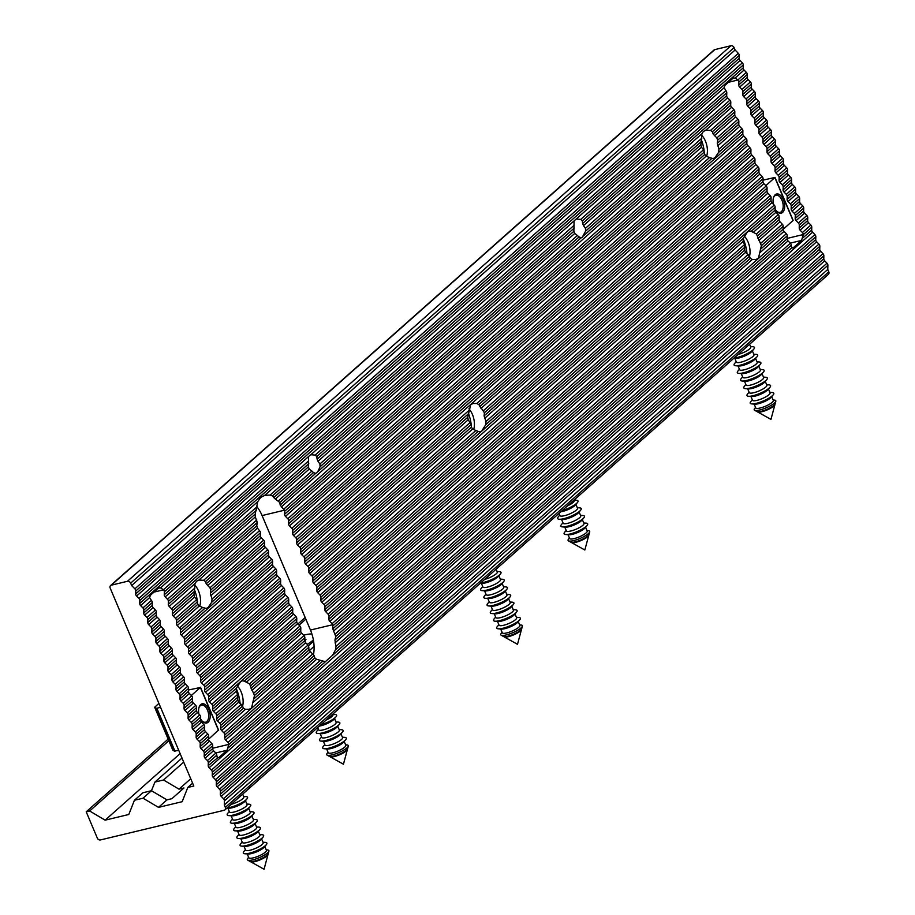 <?xml version="1.0" encoding="UTF-8"?>
<svg xmlns="http://www.w3.org/2000/svg" width="915" height="915" viewBox="0 0 915 915"><rect width="100%" height="100%" fill="white"/><g stroke="black" fill="none" stroke-linecap="round" stroke-linejoin="round"><path stroke-width="1.37" d="M585.428 228.338L729.895 100.135L727.597 97.791L583.518 225.65L585.428 228.338L585.611 231.118L582.283 237.191L581.265 237.831L579.081 236.916L574.769 233.405L317.997 461.286L319.907 463.985L320.09 466.753L317.757 471.683L581.025 237.911M317.997 461.286L317.093 459.158L573.865 231.278L574.769 233.405M573.865 231.278L574.105 220.881L310.963 454.629M727.597 97.791A2.665 2.116 48.4 0 1 726.693 95.652L726.773 92.735A2.665 2.116 48.4 0 0 725.961 90.699L724.154 87.714L574.105 220.881M317.757 471.683L315.744 473.467L313.559 472.552L279.83 502.484L280.173 505.034L315.492 473.547M313.559 472.552L309.247 469.052L275.381 499.098L272.43 495.93L270.074 495.084L264.881 495.301L260.638 497.463L257.744 501.637L255.216 514.07L255.308 516.918L257.264 522.511L256.772 525.805L257.447 528.127L260.283 531.626A2.665 2.116 48.4 0 1 260.512 532.747L260.432 535.664A2.665 2.116 48.4 0 0 261.335 537.803L263.634 540.159A2.665 2.116 48.4 0 1 264.538 542.286L264.469 545.214A2.665 2.116 48.4 0 0 265.361 547.342L267.672 549.698A2.665 2.116 48.4 0 1 268.575 551.825L268.495 554.753A2.665 2.116 48.4 0 0 269.399 556.88L271.698 559.237A2.665 2.116 48.4 0 1 272.601 561.364L272.521 564.292A2.665 2.116 48.4 0 0 273.425 566.419L275.724 568.775A2.665 2.116 48.4 0 1 276.627 570.903L276.559 573.831A2.665 2.116 48.4 0 0 277.451 575.958L279.761 578.314A2.665 2.116 48.4 0 1 280.665 580.453L280.585 583.37A2.665 2.116 48.4 0 0 281.488 585.509L283.787 587.853A2.665 2.116 48.4 0 1 284.691 589.992L284.611 592.909A2.665 2.116 48.4 0 0 285.514 595.047L287.825 597.392A2.665 2.116 48.4 0 1 288.717 599.531L288.648 602.447A2.665 2.116 48.4 0 0 289.54 604.586L291.851 606.942A2.665 2.116 48.4 0 1 292.754 609.07L292.674 611.998A2.665 2.116 48.4 0 0 293.578 614.125L295.877 616.481A2.665 2.116 48.4 0 1 296.78 618.609L296.7 621.537A2.665 2.116 48.4 0 0 297.604 623.664L299.914 626.02A2.665 2.116 48.4 0 1 300.806 628.148L300.738 631.076A2.665 2.116 48.4 0 0 301.641 633.203L303.94 635.559A2.665 2.116 48.4 0 1 304.844 637.686L304.764 640.614A2.665 2.116 48.4 0 0 305.667 642.742L307.966 645.098A2.665 2.116 48.4 0 1 308.652 646.116L308.938 650.027L314.165 655.655L314.851 657.896L316.567 659.303L325.351 661.694L332.488 655.357L335.462 649.867L336.011 646.448L334.936 640.077L335.782 636.463L332.786 628.857L332.786 624.693A2.665 2.116 -131.6 0 0 332.111 623.675L329.8 621.331A2.665 2.116 -131.6 0 1 328.908 619.192L328.977 616.275A2.665 2.116 -131.6 0 0 328.073 614.137L325.774 611.78A2.665 2.116 -131.6 0 1 324.871 609.653L324.951 606.725A2.665 2.116 -131.6 0 0 324.047 604.598L321.748 602.242A2.665 2.116 -131.6 0 1 320.845 600.114L320.913 597.186A2.665 2.116 -131.6 0 0 320.021 595.059L317.711 592.703A2.665 2.116 -131.6 0 1 316.819 590.575L316.887 587.647A2.665 2.116 -131.6 0 0 315.984 585.52L313.685 583.164A2.665 2.116 -131.6 0 1 312.781 581.025L312.861 578.108A2.665 2.116 -131.6 0 0 311.958 575.97L309.659 573.625A2.665 2.116 -131.6 0 1 308.755 571.486L308.824 568.57A2.665 2.116 -131.6 0 0 307.932 566.431L305.621 564.086A2.665 2.116 -131.6 0 1 304.718 561.947L304.798 559.031A2.665 2.116 -131.6 0 0 303.894 556.892L301.595 554.547A2.665 2.116 -131.6 0 1 300.692 552.408L300.772 549.492A2.665 2.116 -131.6 0 0 299.868 547.353L297.569 544.997A2.665 2.116 -131.6 0 1 296.666 542.87L296.735 539.942A2.665 2.116 -131.6 0 0 295.842 537.814L293.532 535.458A2.665 2.116 -131.6 0 1 292.628 533.331L292.709 530.403A2.665 2.116 -131.6 0 0 291.805 528.275L289.506 525.919A2.665 2.116 -131.6 0 1 288.602 523.792L288.683 520.864A2.665 2.116 -131.6 0 0 287.779 518.736L285.469 516.38A2.665 2.116 -131.6 0 1 284.576 514.241L284.645 511.325A2.665 2.116 -131.6 0 0 284.428 510.204L280.173 505.034M273.665 497.691L308.344 466.913L309.247 469.052M308.344 466.913L308.584 456.528L264.698 495.347M574.334 228.007L316.784 456.574L315.16 455.075L310.597 454.732L308.584 456.528M202.581 607.457L206.298 608.452L208.174 607.377L211.571 602.402L212.063 599.039L210.37 593.217L210.77 590.003L209.924 587.819L206.195 583.804L205.52 581.551L203.622 580.293L198.932 580.064L196.531 581.265L194.987 583.564L193.98 594.647L194.529 597.095L196.656 599.6L197.869 604.312L199.264 606.005L202.581 607.457L179.569 627.884L177.258 625.528A2.665 2.116 -131.6 0 1 176.355 623.401L176.435 620.473A2.665 2.116 -131.6 0 0 175.531 618.346L173.232 615.989A2.665 2.116 -131.6 0 1 172.329 613.862L172.409 610.934A2.665 2.116 -131.6 0 0 171.505 608.807L169.206 606.451A2.665 2.116 -131.6 0 1 168.303 604.312L168.371 601.395A2.665 2.116 -131.6 0 0 167.479 599.256L165.169 596.912A2.665 2.116 -131.6 0 1 164.265 594.773L164.345 591.856A2.665 2.116 -131.6 0 0 163.545 589.82L153.972 592.119M709.491 157.597L713.197 158.592L715.073 157.517L718.481 152.553L718.961 149.191L717.269 143.358L717.68 140.155L716.834 137.959L713.105 133.945L712.419 131.691L710.532 130.445L705.831 130.216L703.429 131.417L701.896 133.704L700.879 144.787L701.428 147.235L703.566 149.74L704.779 154.452L706.174 156.145L709.491 157.597L291.805 528.275M308.881 647.225L254.473 695.514L251.545 708.084L249.177 709.274L245.449 709.308L243.379 708.21L242.578 706.06L220.767 725.423A2.665 2.116 -131.6 0 0 219.863 723.285L217.564 720.94A2.665 2.116 -131.6 0 1 216.661 718.801L216.741 715.885A2.665 2.116 -131.6 0 0 215.837 713.746L213.527 711.401A2.665 2.116 -131.6 0 1 212.635 709.262L212.703 706.346A2.665 2.116 -131.6 0 0 211.8 704.207L209.501 701.851A2.665 2.116 -131.6 0 1 208.597 699.723L208.677 696.795A2.665 2.116 -131.6 0 0 207.774 694.668L205.475 692.312A2.665 2.116 -131.6 0 1 204.571 690.185L204.651 687.257A2.665 2.116 -131.6 0 0 203.748 685.129L201.437 682.773A2.665 2.116 -131.6 0 1 200.545 680.646L200.614 677.718A2.665 2.116 -131.6 0 0 199.71 675.59L197.411 673.234A2.665 2.116 -131.6 0 1 196.508 671.095L196.588 668.179A2.665 2.116 -131.6 0 0 195.684 666.04L193.385 663.695A2.665 2.116 -131.6 0 1 192.482 661.556L192.55 658.64A2.665 2.116 -131.6 0 0 191.658 656.501L189.348 654.156A2.665 2.116 -131.6 0 1 188.444 652.018L188.524 649.101A2.665 2.116 -131.6 0 0 187.621 646.962L185.322 644.618A2.665 2.116 -131.6 0 1 184.418 642.479L184.498 639.562A2.665 2.116 -131.6 0 0 183.595 637.423L181.296 635.067A2.665 2.116 -131.6 0 1 180.392 632.94L180.461 630.012A2.665 2.116 -131.6 0 0 179.569 627.884M254.473 695.514L249.543 683.837L244.294 681.16L242.338 680.771L240.462 681.847L236.482 688.091L236.219 691.26L237.648 694.394L237.808 700.044L238.701 702.171L242.578 706.06M729.895 100.135A2.665 2.116 48.4 0 1 730.799 102.274L730.719 105.191A2.665 2.116 48.4 0 0 731.623 107.33L733.933 109.674A2.665 2.116 48.4 0 1 734.825 111.813L734.756 114.73A2.665 2.116 48.4 0 0 735.649 116.868L737.959 119.213A2.665 2.116 48.4 0 1 738.863 121.352L738.782 124.268A2.665 2.116 48.4 0 0 739.686 126.407L741.985 128.763A2.665 2.116 48.4 0 1 742.889 130.891L742.808 133.819A2.665 2.116 48.4 0 0 743.712 135.946L746.022 138.302A2.665 2.116 48.4 0 1 746.914 140.43L746.846 143.358A2.665 2.116 48.4 0 0 747.749 145.485L750.048 147.841A2.665 2.116 48.4 0 1 750.952 149.969L750.872 152.897A2.665 2.116 48.4 0 0 751.775 155.024L754.074 157.38A2.665 2.116 48.4 0 1 754.978 159.507L754.898 162.435A2.665 2.116 48.4 0 0 755.801 164.563L758.112 166.919A2.665 2.116 48.4 0 1 759.004 169.058L758.935 171.974A2.665 2.116 48.4 0 0 759.839 174.113L762.138 176.458A2.665 2.116 48.4 0 1 763.041 178.597L762.961 181.513A2.665 2.116 48.4 0 0 763.865 183.652L766.164 185.997A2.665 2.116 48.4 0 1 767.067 188.135L766.999 191.052A2.665 2.116 48.4 0 0 767.891 193.191L770.201 195.547A2.665 2.116 48.4 0 1 771.093 197.674L771.025 200.602A2.665 2.116 48.4 0 0 771.928 202.73L774.227 205.086A2.665 2.116 48.4 0 1 775.131 207.213L775.051 210.141A2.665 2.116 48.4 0 0 775.954 212.269L778.253 214.625A2.665 2.116 48.4 0 1 779.157 216.752L779.088 219.68A2.665 2.116 48.4 0 0 779.98 221.807L782.291 224.164A2.665 2.116 48.4 0 1 783.194 226.291L761.371 245.655L758.444 258.224L756.076 259.425L752.347 259.448L750.289 258.35L749.488 256.211L332.991 625.826M761.371 245.655L756.442 233.977L751.204 231.301L749.248 230.912L747.372 231.987L743.392 238.243L743.129 241.4L744.558 244.534L744.707 250.184L745.611 252.323L749.488 256.211M475.857 430.519L479.883 432.017L481.759 430.942L485.728 424.686L485.991 421.529L484.092 415.89L484.412 412.745L478.831 404.579L476.772 403.481L473.044 403.504L470.676 404.704L467.748 417.274L468.228 419.779L471.179 424.491L471.351 427.191L472.678 428.952L475.857 430.519L311.958 575.97M279.83 502.484L275.381 499.098M257.161 507.059A26.649 14.846 -103.5 0 1 262.09 515.557L310.448 630.046A26.649 14.846 -103.5 0 1 313.479 654.522M576.484 218.994L580.682 219.44L582.306 220.938L582.615 223.512L726.693 95.652M316.784 456.574L317.093 459.158M309.133 650.794L314.074 646.402M308.492 645.784L313.593 641.255M192.608 783.194L187.781 787.472L182.177 801.689L158.501 807.362L143.026 798.2L134.413 800.27L142.866 792.767L151.467 790.709L154.932 782.062L181.982 758.055M220.767 725.423L220.687 728.34A2.665 2.116 -131.6 0 0 221.59 730.479L223.889 732.824L312.781 653.939M783.194 226.291L783.114 229.219A2.665 2.116 48.4 0 0 784.018 231.346L786.317 233.702A2.665 2.116 48.4 0 1 787.22 235.841L787.14 238.758A2.665 2.116 48.4 0 0 788.044 240.897L790.343 243.241A2.665 2.116 48.4 0 1 791.246 245.254L335.462 649.867M134.413 800.27L128.809 814.487L105.134 820.16L180.118 753.617M238.426 701.874L239.753 700.684M714.787 49.616L111.321 585.165A2.665 2.116 -131.6 0 0 110.566 585.554L714.02 50.016A2.665 2.116 48.4 0 1 714.787 49.616L730.925 45.75A2.665 2.116 48.4 0 1 734.082 47.614L130.628 583.164L131.634 585.543L735.088 50.005L738.325 53.31A2.665 2.116 48.4 0 1 739.229 55.438L739.148 58.366A2.665 2.116 -131.6 0 0 740.052 60.493L742.351 62.849A2.665 2.116 48.4 0 1 743.255 64.976L743.186 67.904A2.665 2.116 -131.6 0 0 744.078 70.032L746.388 72.388A2.665 2.116 48.4 0 1 747.281 74.527L747.212 77.443A2.665 2.116 -131.6 0 0 748.115 79.582L750.414 81.927A2.665 2.116 48.4 0 1 751.318 84.066L751.238 86.982A2.665 2.116 -131.6 0 0 752.141 89.121L754.44 91.466A2.665 2.116 48.4 0 1 755.344 93.605L755.275 96.521A2.665 2.116 -131.6 0 0 756.167 98.66L758.478 101.005A2.665 2.116 48.4 0 1 759.381 103.143L759.301 106.06A2.665 2.116 -131.6 0 0 760.205 108.199L762.504 110.555A2.665 2.116 48.4 0 1 763.407 112.682L763.327 115.61A2.665 2.116 -131.6 0 0 764.231 117.738L766.53 120.094A2.665 2.116 48.4 0 1 767.433 122.221L767.365 125.149A2.665 2.116 -131.6 0 0 768.257 127.277L770.567 129.633A2.665 2.116 48.4 0 1 771.471 131.76L771.391 134.688A2.665 2.116 -131.6 0 0 772.294 136.815L774.593 139.172A2.665 2.116 48.4 0 1 775.497 141.299L775.417 144.227A2.665 2.116 -131.6 0 0 776.32 146.354L778.631 148.71A2.665 2.116 48.4 0 1 779.523 150.849L779.454 153.766A2.665 2.116 -131.6 0 0 780.358 155.905L782.657 158.249A2.665 2.116 48.4 0 1 783.56 160.388L783.48 163.305A2.665 2.116 -131.6 0 0 784.384 165.443L786.683 167.788A2.665 2.116 48.4 0 1 787.586 169.927L787.506 172.844A2.665 2.116 -131.6 0 0 788.41 174.982L790.72 177.338A2.665 2.116 48.4 0 1 791.612 179.466L791.544 182.394A2.665 2.116 -131.6 0 0 792.447 184.521L794.746 186.877A2.665 2.116 48.4 0 1 795.65 189.005L795.57 191.933A2.665 2.116 -131.6 0 0 796.473 194.06L798.772 196.416A2.665 2.116 48.4 0 1 799.676 198.544L799.596 201.472A2.665 2.116 -131.6 0 0 800.499 203.599L802.81 205.955A2.665 2.116 48.4 0 1 803.702 208.082L803.633 211.01A2.665 2.116 -131.6 0 0 804.537 213.138L806.836 215.494A2.665 2.116 48.4 0 1 807.739 217.633L807.659 220.549A2.665 2.116 -131.6 0 0 808.563 222.688L810.862 225.033A2.665 2.116 48.4 0 1 811.765 227.172L811.697 230.088A2.665 2.116 -131.6 0 0 812.589 232.227L814.899 234.572A2.665 2.116 48.4 0 1 815.803 236.711L815.723 239.627A2.665 2.116 -131.6 0 0 816.626 241.766L818.925 244.111A2.665 2.116 48.4 0 1 819.829 246.249L819.749 249.166A2.665 2.116 -131.6 0 0 820.652 251.305L822.951 253.661A2.665 2.116 48.4 0 1 823.855 255.788L823.786 258.716A2.665 2.116 -131.6 0 0 824.678 260.844L826.988 263.2A2.665 2.116 48.4 0 1 827.892 265.327L224.427 800.877L224.324 804.971L225.33 807.362A2.665 2.116 -131.6 0 1 224.186 810.267L100.456 839.936A2.665 2.116 -131.6 0 1 97.299 838.06L86.216 811.822L168.131 739.126M154.932 782.062L163.533 779.992L179.02 789.153L190.732 778.757M179.02 789.153L183.972 787.964L171.894 798.681L166.953 799.87L151.467 790.709L143.026 798.2M158.501 807.362L166.953 799.87M163.533 779.992L183.698 762.104M212.657 748.253L228.83 744.375A2.665 2.116 -131.6 0 0 227.927 742.374L225.616 740.018A2.665 2.116 -131.6 0 1 224.724 737.879L224.793 734.962A2.665 2.116 -131.6 0 0 223.889 732.824M228.83 744.375L227.046 750.254L218.834 757.54L217.278 757.609L216.752 755.092A2.665 2.116 48.4 0 0 215.86 753.079L213.55 750.723A2.665 2.116 48.4 0 1 212.646 748.596L212.726 745.668L204.274 753.171L204.205 756.087L212.646 748.596M153.102 607.617L144.65 615.12L146.96 617.465L155.401 609.973L153.102 607.617A2.665 2.116 48.4 0 1 152.199 605.49L152.279 602.562A2.665 2.116 48.4 0 0 151.467 600.537L149.66 597.552L150.323 595.356L158.535 588.071L160.548 587.899L163.545 589.82M787.152 238.415L803.313 234.537L801.54 240.428L793.328 247.702L791.761 247.771L791.246 245.38M198.818 580.099L257.447 528.127M803.313 234.537A2.665 2.116 -131.6 0 0 802.421 232.536L800.11 230.18A2.665 2.116 -131.6 0 1 799.218 228.052L799.287 225.124A2.665 2.116 -131.6 0 0 798.383 222.997L796.084 220.641A2.665 2.116 -131.6 0 1 795.181 218.502L795.261 215.585A2.665 2.116 -131.6 0 0 794.357 213.447L792.058 211.102A2.665 2.116 -131.6 0 1 791.155 208.963L791.223 206.047A2.665 2.116 -131.6 0 0 790.331 203.908L788.021 201.563A2.665 2.116 -131.6 0 1 787.117 199.424L787.197 196.508A2.665 2.116 -131.6 0 0 786.294 194.369L783.995 192.024A2.665 2.116 -131.6 0 1 783.091 189.885L783.171 186.969A2.665 2.116 -131.6 0 0 782.268 184.83L779.969 182.474A2.665 2.116 -131.6 0 1 779.065 180.347L779.134 177.419A2.665 2.116 -131.6 0 0 778.242 175.291L775.931 172.935A2.665 2.116 -131.6 0 1 775.028 170.808L775.108 167.88A2.665 2.116 -131.6 0 0 774.204 165.752L771.905 163.396A2.665 2.116 -131.6 0 1 771.002 161.269L771.082 158.341A2.665 2.116 -131.6 0 0 770.178 156.213L767.868 153.857A2.665 2.116 -131.6 0 1 766.976 151.73L767.044 148.802A2.665 2.116 -131.6 0 0 766.152 146.663L763.842 144.318A2.665 2.116 -131.6 0 1 762.938 142.18L763.019 139.263A2.665 2.116 -131.6 0 0 762.115 137.124L759.816 134.78A2.665 2.116 -131.6 0 1 758.912 132.641L758.993 129.724A2.665 2.116 -131.6 0 0 758.089 127.585L755.779 125.241A2.665 2.116 -131.6 0 1 754.886 123.102L754.955 120.185A2.665 2.116 -131.6 0 0 754.052 118.046L751.753 115.69A2.665 2.116 -131.6 0 1 750.849 113.563L750.929 110.635A2.665 2.116 -131.6 0 0 750.025 108.508L747.727 106.151A2.665 2.116 -131.6 0 1 746.823 104.024L746.903 101.096A2.665 2.116 -131.6 0 0 746 98.969L743.689 96.613A2.665 2.116 -131.6 0 1 742.797 94.485L742.866 91.557A2.665 2.116 -131.6 0 0 741.962 89.43L739.663 87.074A2.665 2.116 -131.6 0 1 738.76 84.946L738.84 82.018A2.665 2.116 -131.6 0 0 738.028 79.982L728.466 82.281M724.154 87.714L724.817 85.518L733.029 78.233L735.042 78.061L738.028 79.982M149.66 597.552L140.624 605.581L142.923 607.926L151.375 600.434M155.401 609.973A2.665 2.116 48.4 0 1 156.305 612.101L156.225 615.029A2.665 2.116 48.4 0 0 157.128 617.156L159.439 619.512A2.665 2.116 48.4 0 1 160.331 621.651L160.262 624.568A2.665 2.116 48.4 0 0 161.166 626.706L163.465 629.051A2.665 2.116 48.4 0 1 164.368 631.19L164.288 634.106A2.665 2.116 48.4 0 0 165.192 636.245L167.491 638.59A2.665 2.116 48.4 0 1 168.394 640.729L168.326 643.645A2.665 2.116 48.4 0 0 169.218 645.784L171.528 648.14A2.665 2.116 48.4 0 1 172.432 650.268L172.352 653.196A2.665 2.116 48.4 0 0 173.255 655.323L175.554 657.679A2.665 2.116 48.4 0 1 176.458 659.807L176.378 662.735A2.665 2.116 48.4 0 0 177.281 664.862L179.58 667.218A2.665 2.116 48.4 0 1 180.484 669.345L180.415 672.273A2.665 2.116 48.4 0 0 181.307 674.401L183.618 676.757A2.665 2.116 48.4 0 1 184.521 678.884L184.441 681.812A2.665 2.116 48.4 0 0 185.345 683.94L187.644 686.296A2.665 2.116 48.4 0 1 188.547 688.435L188.467 691.351A2.665 2.116 48.4 0 0 189.371 693.49L191.67 695.835A2.665 2.116 48.4 0 1 192.573 697.973L192.505 700.89A2.665 2.116 48.4 0 0 193.397 703.029L195.707 705.374A2.665 2.116 48.4 0 1 196.611 707.512L196.531 710.429A2.665 2.116 48.4 0 0 197.434 712.568L199.733 714.912A2.665 2.116 48.4 0 1 200.637 717.051L200.557 719.968A2.665 2.116 48.4 0 0 201.46 722.107L203.77 724.463A2.665 2.116 48.4 0 1 204.663 726.59L204.594 729.518A2.665 2.116 48.4 0 0 205.498 731.645L207.797 734.002A2.665 2.116 48.4 0 1 208.7 736.129L208.62 739.057A2.665 2.116 48.4 0 0 209.524 741.184L211.822 743.54A2.665 2.116 48.4 0 1 212.726 745.668M157.128 617.156L148.688 624.659L150.986 627.015L159.439 619.512M161.166 626.706L152.714 634.198L155.012 636.554L163.465 629.051M165.192 636.245L156.739 643.737L159.05 646.093L167.491 638.59M152.714 634.198A2.665 2.116 48.4 0 1 151.81 632.071L160.262 624.568M156.739 643.737A2.665 2.116 48.4 0 1 155.847 641.609L164.288 634.106M205.498 731.645L197.045 739.148L199.344 741.493L207.797 734.002M201.46 722.107L193.019 729.61L195.318 731.954L203.77 724.463M197.045 739.148A2.665 2.116 48.4 0 1 196.142 737.01L204.594 729.518M193.019 729.61A2.665 2.116 48.4 0 1 192.116 727.471L200.557 719.968M209.524 741.184L201.071 748.687A2.665 2.116 48.4 0 1 200.168 746.549L208.62 739.057M185.345 683.94L176.892 691.443L179.191 693.799L187.644 686.296M181.307 674.401L172.866 681.904L175.165 684.248L183.618 676.757M172.866 681.904A2.665 2.116 48.4 0 1 171.963 679.765L180.415 672.273M176.892 691.443A2.665 2.116 48.4 0 1 175.989 689.304L184.441 681.812M216.752 755.207L208.311 762.71L208.231 765.638L217.587 757.837M213.55 750.723L205.109 758.226L207.408 760.582L215.86 753.079M201.071 748.687L203.382 751.032L211.822 743.54M208.7 736.129L200.248 743.632L200.168 746.549M204.663 726.59L196.222 734.093L196.142 737.01M200.637 717.051L192.184 724.554L192.116 727.471M197.434 712.568L188.982 720.059L191.292 722.415L199.733 714.912M196.611 707.512L188.158 715.004L188.078 717.932L196.531 710.429M193.397 703.029L184.956 710.52L187.255 712.876L195.707 705.374M192.573 697.973L184.132 705.465L184.052 708.393L192.505 700.89M189.371 693.49L180.918 700.981L183.229 703.338L191.67 695.835M188.547 688.435L180.095 695.926L180.026 698.854L188.467 691.351M184.521 678.884L176.069 686.387L175.989 689.304M180.484 669.345L172.043 676.848L171.963 679.765M177.281 664.862L168.829 672.365L171.139 674.71L179.58 667.218M176.458 659.807L168.005 667.31L167.937 670.226L176.378 662.735M173.255 655.323L164.803 662.826L167.102 665.171L175.554 657.679M172.432 650.268L163.979 657.771L163.899 660.687L172.352 653.196M169.218 645.784L160.777 653.276L163.076 655.632L171.528 648.14M168.394 640.729L159.953 648.22L159.873 651.148L168.326 643.645M164.368 631.19L155.916 638.681L155.847 641.609M160.331 621.651L151.89 629.143L151.81 632.071M156.305 612.101L147.853 619.604L147.784 622.52L156.225 615.029M152.279 602.562L143.827 610.065L143.747 612.981L152.199 605.49M144.65 615.12A2.665 2.116 48.4 0 1 143.747 612.981M148.688 624.659A2.665 2.116 48.4 0 1 147.784 622.52M160.777 653.276A2.665 2.116 48.4 0 1 159.873 651.148M164.803 662.826A2.665 2.116 48.4 0 1 163.899 660.687M168.829 672.365A2.665 2.116 48.4 0 1 167.937 670.226M180.918 700.981A2.665 2.116 48.4 0 1 180.026 698.854M184.956 710.52A2.665 2.116 48.4 0 1 184.052 708.393M188.982 720.059A2.665 2.116 48.4 0 1 188.078 717.932M205.109 758.226A2.665 2.116 48.4 0 1 204.205 756.087M187.781 787.472L193.808 786.031L110.177 588.059A2.665 2.116 -131.6 0 1 110.566 585.554M143.827 610.065A2.665 2.116 -131.6 0 0 142.923 607.926M147.853 619.604A2.665 2.116 -131.6 0 0 146.96 617.465M224.324 804.971L827.778 269.433L828.784 271.824A2.665 2.116 48.4 0 1 828.407 274.328L224.941 809.867M827.892 265.327L827.778 269.433M824.678 260.844L221.224 796.382L223.523 798.738L826.988 263.2M823.855 255.788L220.401 791.326L220.321 794.254L823.786 258.716M820.652 251.305L217.198 786.843L219.497 789.199L822.951 253.661M819.829 246.249L216.363 781.787L216.295 784.715L819.749 249.166M816.626 241.766L213.161 777.304L215.471 779.66L818.925 244.111M815.803 236.711L212.337 772.249L212.257 775.177L815.723 239.627M812.589 232.227L209.135 767.765L211.434 770.121L814.899 234.572M743.255 64.976L139.801 600.526L139.721 603.442L743.186 67.904M740.052 60.493L136.598 596.042L138.897 598.387L742.351 62.849M739.229 55.438L135.763 590.987L135.695 593.904L739.148 58.366M131.634 585.543L134.871 588.848L738.325 53.31M734.082 47.614L735.088 50.005M111.321 585.165L127.46 581.288L730.925 45.75M194.872 590.793A27.713 15.441 -103.5 0 1 197.228 600.366M701.782 140.933A27.713 15.441 -103.5 0 1 704.127 150.518M236.287 688.629A27.713 15.441 -103.5 0 1 240.096 703.395M743.197 238.769A27.713 15.441 -103.5 0 1 746.995 253.535M468.617 413.832A27.713 15.441 -103.5 0 1 471.511 427.74M86.216 811.822L89.659 810.999L168.817 740.75M299.068 625.162L305.839 619.146M297.901 623.961L305.153 617.522M105.134 820.16L89.659 810.999M224.427 800.877A2.665 2.116 -131.6 0 0 223.523 798.738M221.224 796.382A2.665 2.116 48.4 0 1 220.321 794.254M220.401 791.326A2.665 2.116 -131.6 0 0 219.497 789.199M217.198 786.843A2.665 2.116 48.4 0 1 216.295 784.715M216.363 781.787A2.665 2.116 -131.6 0 0 215.471 779.66M213.161 777.304A2.665 2.116 48.4 0 1 212.257 775.177M212.337 772.249A2.665 2.116 -131.6 0 0 211.434 770.121M209.135 767.765A2.665 2.116 48.4 0 1 208.231 765.638M208.311 762.71A2.665 2.116 -131.6 0 0 207.408 760.582M204.274 753.171A2.665 2.116 -131.6 0 0 203.382 751.032M200.248 743.632A2.665 2.116 -131.6 0 0 199.344 741.493M196.222 734.093A2.665 2.116 -131.6 0 0 195.318 731.954M192.184 724.554A2.665 2.116 -131.6 0 0 191.292 722.415M188.158 715.004A2.665 2.116 -131.6 0 0 187.255 712.876M184.132 705.465A2.665 2.116 -131.6 0 0 183.229 703.338M180.095 695.926A2.665 2.116 -131.6 0 0 179.191 693.799M176.069 686.387A2.665 2.116 -131.6 0 0 175.165 684.248M172.043 676.848A2.665 2.116 -131.6 0 0 171.139 674.71M168.005 667.31A2.665 2.116 -131.6 0 0 167.102 665.171M163.979 657.771A2.665 2.116 -131.6 0 0 163.076 655.632M159.953 648.22A2.665 2.116 -131.6 0 0 159.05 646.093M155.916 638.681A2.665 2.116 -131.6 0 0 155.012 636.554M151.89 629.143A2.665 2.116 -131.6 0 0 150.986 627.015M140.624 605.581A2.665 2.116 48.4 0 1 139.721 603.442M139.801 600.526A2.665 2.116 -131.6 0 0 138.897 598.387M136.598 596.042A2.665 2.116 48.4 0 1 135.695 593.904M135.763 590.987A2.665 2.116 -131.6 0 0 134.871 588.848M130.628 583.164A2.665 2.116 -131.6 0 0 127.46 581.288M158.535 588.071L159.153 587.739M733.029 78.233L733.647 77.901M583.518 225.65L582.615 223.512M705.717 130.239L731.623 107.33M792.081 247.999L793.328 247.702L791.761 247.771L332.488 655.357M325.477 661.659L228.155 747.944M468.903 408.811A14.663 8.166 -103.5 0 1 473.673 429.512M744.352 236.184A14.663 8.166 -103.5 0 1 749.511 256.303M237.442 686.033A14.663 8.166 -103.5 0 1 242.601 706.151M701.599 135.157A14.663 8.166 -103.5 0 1 706.643 156.271A14.663 8.166 -103.5 0 1 706.609 156.374M194.701 585.017A14.663 8.166 -103.5 0 1 199.733 606.119A14.663 8.166 -103.5 0 1 199.699 606.233M776.652 211.216A8.795 4.895 76.5 0 0 780.06 212.36A8.795 4.895 76.5 0 0 781.993 200.271A8.795 4.895 76.5 0 0 775.966 195.25A8.795 4.895 76.5 0 0 773.45 197.812M773.381 204.217A9.859 5.49 -103.5 0 1 773.587 197.354A9.859 5.49 -103.5 0 1 783.343 199.63A9.859 5.49 -103.5 0 1 783.663 211.033A9.859 5.49 -103.5 0 1 776.995 211.571A9.859 5.49 -103.5 0 1 775.085 208.963M765.832 185.654L774.994 177.43L762.996 180.164M783.114 229.345L793.008 220.561L774.879 177.636M202.169 721.054A8.795 4.895 76.5 0 0 205.566 722.198A8.795 4.895 76.5 0 0 207.499 710.109A8.795 4.895 76.5 0 0 201.472 705.088A8.795 4.895 76.5 0 0 198.955 707.65M198.898 714.055A9.859 5.49 -103.5 0 1 199.093 707.181A9.859 5.49 -103.5 0 1 208.849 709.468A9.859 5.49 -103.5 0 1 209.169 720.86A9.859 5.49 -103.5 0 1 202.501 721.397A9.859 5.49 -103.5 0 1 200.591 718.801M218.399 730.136L208.62 739.183M218.513 730.399L200.385 687.474L191.338 695.492M178.7 750.266L174.502 751.181L172.832 750.197L154.669 707.238L158.89 703.383M188.501 690.001L200.385 687.474M160.56 707.341L156.831 708.233L174.971 751.158M174.502 751.181L156.362 708.256L154.692 707.272L172.798 750.117M571.212 542.298A9.539 2.265 -22.9 0 0 571.498 542.561A9.539 2.265 -22.9 0 0 576.873 542.046A9.539 2.265 -22.9 0 0 588.791 535.264A9.539 2.265 -22.9 0 0 588.791 534.863M571.955 542.355A9.539 2.265 -22.9 0 0 572.218 542.389A9.539 2.265 -22.9 0 0 576.702 541.657A9.539 2.265 -22.9 0 0 588.151 535.652A9.539 2.265 -22.9 0 0 588.322 535.447M589.695 531.889L589.02 534.371A10.111 2.39 157.1 0 1 588.528 535.206A10.111 2.39 157.1 0 1 576.393 541.566A10.111 2.39 157.1 0 1 571.635 542.343A10.111 2.39 157.1 0 1 570.697 542.115L568.455 540.856A11.723 2.779 -22.9 0 0 575.055 540.227A11.723 2.779 -22.9 0 0 589.695 531.889A11.723 2.779 -22.9 0 0 588.208 530.7L586.995 530.609M567.998 534.68L569.61 538.5A9.539 2.265 -22.9 0 0 575.283 538.294A9.539 2.265 -22.9 0 0 587.19 531.066L585.577 527.257M566.191 530.403L564.704 532.164A12.787 3.031 -22.9 0 0 565.699 534.52L568.993 534.76A9.539 2.265 -22.9 0 0 573.488 534.028A9.539 2.265 -22.9 0 0 584.937 528.024L587.064 525.496A12.787 3.031 -22.9 0 0 586.069 523.14L583.77 522.98M565.699 534.52A12.787 3.031 -22.9 0 0 571.715 533.537A12.787 3.031 -22.9 0 0 587.064 525.496M564.772 527.051L566.385 530.86A9.539 2.265 -22.9 0 0 572.069 530.666A9.539 2.265 -22.9 0 0 583.964 523.437L582.352 519.629M562.965 522.774L561.478 524.535A12.787 3.031 -22.9 0 0 562.473 526.891L565.779 527.12A9.539 2.265 -22.9 0 0 570.262 526.388A9.539 2.265 -22.9 0 0 581.711 520.395L583.839 517.867A12.787 3.031 -22.9 0 0 582.844 515.511L580.545 515.339M562.473 526.891A12.787 3.031 -22.9 0 0 568.49 525.908A12.787 3.031 -22.9 0 0 583.839 517.867M561.547 519.423L563.16 523.231A9.539 2.265 -22.9 0 0 568.844 523.025A9.539 2.265 -22.9 0 0 580.739 515.808L579.126 512M559.74 515.134L558.253 516.895A12.787 3.031 -22.9 0 0 559.248 519.251L562.553 519.491A9.539 2.265 -22.9 0 0 567.037 518.759A9.539 2.265 -22.9 0 0 578.486 512.755L580.613 510.227A12.787 3.031 -22.9 0 0 579.618 507.871L577.319 507.711M559.248 519.251A12.787 3.031 -22.9 0 0 565.264 518.279A12.787 3.031 -22.9 0 0 580.613 510.227M559.008 513.407L559.934 515.603A9.539 2.265 -22.9 0 0 565.619 515.397A9.539 2.265 -22.9 0 0 577.514 508.168L575.901 504.359M560.838 511.782A9.539 2.265 -22.9 0 0 563.812 511.13A9.539 2.265 -22.9 0 0 575.26 505.126L577.388 502.598A12.787 3.031 -22.9 0 0 576.393 500.242L574.094 500.082M562.165 510.604A12.787 3.031 -22.9 0 0 577.388 502.598M567.563 505.812A9.539 2.265 -22.9 0 0 574.288 500.539L574.071 500.036M569.416 538.031L568.627 538.969A11.723 2.779 -22.9 0 0 568.455 540.856M329.835 756.511A9.539 2.265 -22.9 0 0 330.121 756.785A9.539 2.265 -22.9 0 0 339.316 754.898A9.539 2.265 -22.9 0 0 347.368 749.579A9.539 2.265 -22.9 0 0 347.403 749.476A9.539 2.265 -22.9 0 0 347.403 749.088M330.567 756.579A9.539 2.265 -22.9 0 0 330.841 756.602A9.539 2.265 -22.9 0 0 339.316 754.44A9.539 2.265 -22.9 0 0 346.774 749.877A9.539 2.265 -22.9 0 0 346.945 749.66M347.666 748.493A10.111 2.39 157.1 0 1 347.643 748.596A10.111 2.39 157.1 0 1 347.609 748.699A10.111 2.39 157.1 0 1 347.151 749.431A10.111 2.39 157.1 0 1 339.236 754.269A10.111 2.39 157.1 0 1 330.258 756.568A10.111 2.39 157.1 0 1 329.32 756.339L327.067 755.081A11.723 2.779 -22.9 0 0 338.378 752.77A11.723 2.779 -22.9 0 0 348.272 746.228A11.723 2.779 -22.9 0 0 348.306 746.102A11.723 2.779 -22.9 0 0 346.819 744.913L345.607 744.821M328.028 752.256L327.25 753.182A11.723 2.779 -22.9 0 0 326.712 754.029A11.723 2.779 -22.9 0 0 327.067 755.081M326.621 748.905L328.222 752.713A9.539 2.265 -22.9 0 0 336.926 751.478A9.539 2.265 -22.9 0 0 345.79 745.828A9.539 2.265 -22.9 0 0 345.801 745.29L344.189 741.47M324.802 744.616L323.315 746.377A12.787 3.031 -22.9 0 0 322.743 747.303A12.787 3.031 -22.9 0 0 324.322 748.733L327.616 748.973A9.539 2.265 -22.9 0 0 336.091 746.812A9.539 2.265 -22.9 0 0 343.548 742.237L345.676 739.709A12.787 3.031 -22.9 0 0 346.259 738.794A12.787 3.031 -22.9 0 0 344.681 737.353L342.382 737.193M324.322 748.733A12.787 3.031 -22.9 0 0 335.679 745.839A12.787 3.031 -22.9 0 0 345.676 739.709M323.395 741.264L324.997 745.085A9.539 2.265 -22.9 0 0 333.7 743.838A9.539 2.265 -22.9 0 0 342.565 738.199A9.539 2.265 -22.9 0 0 342.576 737.65L340.975 733.841M321.588 736.987L320.101 738.748A12.787 3.031 -22.9 0 0 319.518 739.663A12.787 3.031 -22.9 0 0 321.096 741.104L324.39 741.344A9.539 2.265 -22.9 0 0 332.866 739.171A9.539 2.265 -22.9 0 0 340.323 734.608L342.462 732.08A12.787 3.031 -22.9 0 0 343.034 731.165A12.787 3.031 -22.9 0 0 341.455 729.724L339.156 729.564M321.096 741.104A12.787 3.031 -22.9 0 0 332.454 738.211A12.787 3.031 -22.9 0 0 342.462 732.08M320.17 733.636L321.783 737.444A9.539 2.265 -22.9 0 0 330.475 736.209A9.539 2.265 -22.9 0 0 339.339 730.559A9.539 2.265 -22.9 0 0 339.351 730.021L337.749 726.213M318.363 729.358L316.876 731.119A12.787 3.031 -22.9 0 0 316.293 732.034A12.787 3.031 -22.9 0 0 317.871 733.475L321.165 733.704A9.539 2.265 -22.9 0 0 329.64 731.543A9.539 2.265 -22.9 0 0 337.097 726.979L339.236 724.451A12.787 3.031 -22.9 0 0 339.808 723.525A12.787 3.031 -22.9 0 0 338.241 722.095L335.942 721.924M317.871 733.475A12.787 3.031 -22.9 0 0 329.228 730.57A12.787 3.031 -22.9 0 0 339.236 724.451M317.631 727.619L318.557 729.815A9.539 2.265 -22.9 0 0 327.261 728.58A9.539 2.265 -22.9 0 0 336.114 722.93A9.539 2.265 -22.9 0 0 336.137 722.393L334.524 718.584M319.449 726.007A9.539 2.265 -22.9 0 0 333.872 719.339L336.011 716.811A12.787 3.031 -22.9 0 0 336.583 715.896A12.787 3.031 -22.9 0 0 335.016 714.455L332.911 714.752A9.539 2.265 -22.9 0 1 332.888 715.301A9.539 2.265 -22.9 0 1 326.186 720.025M320.776 724.829A12.787 3.031 -22.9 0 0 336.011 716.811M313.365 639.917A24.785 5.867 157.1 0 1 307.246 644.366M304.924 641.564L305.942 639.448L304.787 639.86M303.574 635.193A24.785 5.867 157.1 0 1 311.878 633.912M250.436 861.53A9.539 2.265 -22.9 0 0 250.721 861.804A9.539 2.265 -22.9 0 0 259.929 859.928A9.539 2.265 -22.9 0 0 267.981 854.61A9.539 2.265 -22.9 0 0 268.004 854.507A9.539 2.265 -22.9 0 0 268.015 854.107M251.167 861.598A9.539 2.265 -22.9 0 0 251.442 861.621A9.539 2.265 -22.9 0 0 259.917 859.46A9.539 2.265 -22.9 0 0 267.374 854.896A9.539 2.265 -22.9 0 0 267.546 854.679M268.267 853.512A10.111 2.39 157.1 0 1 268.244 853.615A10.111 2.39 157.1 0 1 268.209 853.729A10.111 2.39 157.1 0 1 267.752 854.45A10.111 2.39 157.1 0 1 259.849 859.288A10.111 2.39 157.1 0 1 250.859 861.587A10.111 2.39 157.1 0 1 249.921 861.358L247.668 860.1A11.723 2.779 -22.9 0 0 258.979 857.79A11.723 2.779 -22.9 0 0 268.873 851.259A11.723 2.779 -22.9 0 0 268.918 851.133A11.723 2.779 -22.9 0 0 267.432 849.932L266.219 849.852M248.64 857.275L247.851 858.201A11.723 2.779 -22.9 0 0 247.325 859.048A11.723 2.779 -22.9 0 0 247.668 860.1M247.222 853.924L248.834 857.732A9.539 2.265 -22.9 0 0 257.538 856.497A9.539 2.265 -22.9 0 0 266.391 850.847A9.539 2.265 -22.9 0 0 266.414 850.31L264.801 846.501M245.414 849.646L243.928 851.408A12.787 3.031 -22.9 0 0 243.344 852.323A12.787 3.031 -22.9 0 0 244.923 853.764L248.217 853.992A9.539 2.265 -22.9 0 0 256.692 851.831A9.539 2.265 -22.9 0 0 264.149 847.267L266.288 844.739A12.787 3.031 -22.9 0 0 266.86 843.813A12.787 3.031 -22.9 0 0 265.293 842.383L262.994 842.212M244.923 853.764A12.787 3.031 -22.9 0 0 256.28 850.858A12.787 3.031 -22.9 0 0 266.288 844.739M243.996 846.295L245.609 850.104A9.539 2.265 -22.9 0 0 254.313 848.868A9.539 2.265 -22.9 0 0 263.165 843.218A9.539 2.265 -22.9 0 0 263.188 842.681L261.576 838.872M242.189 842.006L240.702 843.767A12.787 3.031 -22.9 0 0 240.119 844.694A12.787 3.031 -22.9 0 0 241.697 846.123L244.991 846.364A9.539 2.265 -22.9 0 0 253.466 844.202A9.539 2.265 -22.9 0 0 260.924 839.627L263.062 837.099A12.787 3.031 -22.9 0 0 263.634 836.184A12.787 3.031 -22.9 0 0 262.067 834.743L259.769 834.583M241.697 846.123A12.787 3.031 -22.9 0 0 253.055 843.23A12.787 3.031 -22.9 0 0 263.062 837.099M240.771 838.655L242.383 842.475A9.539 2.265 -22.9 0 0 251.087 841.228A9.539 2.265 -22.9 0 0 259.94 835.589A9.539 2.265 -22.9 0 0 259.963 835.04L258.35 831.232M238.964 834.377L237.477 836.138A12.787 3.031 -22.9 0 0 236.894 837.053A12.787 3.031 -22.9 0 0 238.472 838.495L241.766 838.735A9.539 2.265 -22.9 0 0 250.241 836.562A9.539 2.265 -22.9 0 0 257.71 831.998L259.837 829.47A12.787 3.031 -22.9 0 0 260.42 828.555A12.787 3.031 -22.9 0 0 258.842 827.114L256.543 826.954M238.472 838.495A12.787 3.031 -22.9 0 0 249.841 835.601A12.787 3.031 -22.9 0 0 259.837 829.47M237.545 831.026L239.158 834.835A9.539 2.265 -22.9 0 0 247.862 833.599A9.539 2.265 -22.9 0 0 256.715 827.949A9.539 2.265 -22.9 0 0 256.738 827.412L255.125 823.603M235.738 826.748L234.251 828.51A12.787 3.031 -22.9 0 0 233.68 829.425A12.787 3.031 -22.9 0 0 235.247 830.866L238.552 831.095A9.539 2.265 -22.9 0 0 247.027 828.933A9.539 2.265 -22.9 0 0 254.484 824.369L256.612 821.842A12.787 3.031 -22.9 0 0 257.195 820.927A12.787 3.031 -22.9 0 0 255.617 819.485L253.318 819.325M235.247 830.866A12.787 3.031 -22.9 0 0 246.615 827.961A12.787 3.031 -22.9 0 0 256.612 821.842M234.32 823.397L235.933 827.206A9.539 2.265 -22.9 0 0 244.637 825.971A9.539 2.265 -22.9 0 0 253.489 820.32A9.539 2.265 -22.9 0 0 253.512 819.783L251.9 815.974M232.513 819.108L231.026 820.869A12.787 3.031 -22.9 0 0 230.454 821.796A12.787 3.031 -22.9 0 0 232.021 823.237L235.327 823.466A9.539 2.265 -22.9 0 0 243.802 821.304A9.539 2.265 -22.9 0 0 251.259 816.729L253.386 814.201A12.787 3.031 -22.9 0 0 253.97 813.286A12.787 3.031 -22.9 0 0 252.391 811.845L250.092 811.685M232.021 823.237A12.787 3.031 -22.9 0 0 243.39 820.332A12.787 3.031 -22.9 0 0 253.386 814.201M231.106 815.757L232.707 819.577A9.539 2.265 -22.9 0 0 241.411 818.33A9.539 2.265 -22.9 0 0 250.264 812.692A9.539 2.265 -22.9 0 0 250.287 812.154L248.674 808.334M229.288 811.479L227.801 813.241A12.787 3.031 -22.9 0 0 227.229 814.156A12.787 3.031 -22.9 0 0 228.796 815.597L232.101 815.837A9.539 2.265 -22.9 0 0 240.576 813.675A9.539 2.265 -22.9 0 0 248.034 809.1L250.161 806.573A12.787 3.031 -22.9 0 0 250.744 805.658A12.787 3.031 -22.9 0 0 249.166 804.216L246.867 804.056M228.796 815.597A12.787 3.031 -22.9 0 0 240.165 812.703A12.787 3.031 -22.9 0 0 250.161 806.573M227.881 808.128L229.482 811.937A9.539 2.265 -22.9 0 0 238.186 810.701A9.539 2.265 -22.9 0 0 247.05 805.063A9.539 2.265 -22.9 0 0 247.061 804.514L245.449 800.705M226.977 808.071L228.876 808.197A9.539 2.265 -22.9 0 0 237.351 806.035A9.539 2.265 -22.9 0 0 244.808 801.471L246.936 798.944A12.787 3.031 -22.9 0 0 247.519 798.029A12.787 3.031 -22.9 0 0 245.941 796.588L243.642 796.427M227.137 807.922A12.787 3.031 -22.9 0 0 246.936 798.944M231.209 804.308A9.539 2.265 -22.9 0 0 243.825 797.423A9.539 2.265 -22.9 0 0 243.836 796.885L242.681 794.129M757.346 411.681A9.539 2.265 -22.9 0 0 757.631 411.944A9.539 2.265 -22.9 0 0 766.827 410.069A9.539 2.265 -22.9 0 0 774.879 404.75A9.539 2.265 -22.9 0 0 774.913 404.647A9.539 2.265 -22.9 0 0 774.913 404.258M775.177 403.652A10.111 2.39 157.1 0 1 775.154 403.755A10.111 2.39 157.1 0 1 775.119 403.87A10.111 2.39 157.1 0 1 774.662 404.59A10.111 2.39 157.1 0 1 766.747 409.44A10.111 2.39 157.1 0 1 757.769 411.727A10.111 2.39 157.1 0 1 756.831 411.498L754.578 410.24A11.723 2.779 -22.9 0 0 765.889 407.941A11.723 2.779 -22.9 0 0 775.783 401.399A11.723 2.779 -22.9 0 0 775.817 401.273A11.723 2.779 -22.9 0 0 774.33 400.084L773.118 399.992M755.538 407.415L754.761 408.353A11.723 2.779 -22.9 0 0 754.223 409.188A11.723 2.779 -22.9 0 0 754.578 410.24M754.132 404.064L755.733 407.884A9.539 2.265 -22.9 0 0 764.437 406.637A9.539 2.265 -22.9 0 0 773.289 400.999A9.539 2.265 -22.9 0 0 773.312 400.45L771.7 396.641M752.313 399.786L750.826 401.548A12.787 3.031 -22.9 0 0 750.254 402.463A12.787 3.031 -22.9 0 0 751.821 403.904A12.787 3.031 -22.9 0 0 763.19 401.01A12.787 3.031 -22.9 0 0 773.186 394.88A12.787 3.031 -22.9 0 0 773.77 393.965A12.787 3.031 -22.9 0 0 772.191 392.524L769.892 392.363M750.906 396.435L752.507 400.244A9.539 2.265 -22.9 0 0 761.211 399.009A9.539 2.265 -22.9 0 0 770.075 393.359A9.539 2.265 -22.9 0 0 770.087 392.821L768.474 389.012M749.099 392.158L747.612 393.919A12.787 3.031 -22.9 0 0 747.029 394.834A12.787 3.031 -22.9 0 0 748.607 396.275A12.787 3.031 -22.9 0 0 759.965 393.37A12.787 3.031 -22.9 0 0 769.961 387.251A12.787 3.031 -22.9 0 0 770.544 386.336A12.787 3.031 -22.9 0 0 768.966 384.895L766.667 384.735M747.681 388.806L749.293 392.615A9.539 2.265 -22.9 0 0 757.986 391.38A9.539 2.265 -22.9 0 0 766.85 385.73A9.539 2.265 -22.9 0 0 766.862 385.192L765.26 381.383M745.874 384.517L744.387 386.279A12.787 3.031 -22.9 0 0 743.804 387.205A12.787 3.031 -22.9 0 0 745.382 388.646A12.787 3.031 -22.9 0 0 756.739 385.741A12.787 3.031 -22.9 0 0 766.747 379.622A12.787 3.031 -22.9 0 0 767.319 378.696A12.787 3.031 -22.9 0 0 765.752 377.255L763.442 377.094M744.455 381.166L746.068 384.986A9.539 2.265 -22.9 0 0 754.761 383.74A9.539 2.265 -22.9 0 0 763.625 378.101A9.539 2.265 -22.9 0 0 763.636 377.563L762.035 373.743M742.648 376.889L741.161 378.65A12.787 3.031 -22.9 0 0 740.578 379.565A12.787 3.031 -22.9 0 0 742.157 381.006A12.787 3.031 -22.9 0 0 753.514 378.112A12.787 3.031 -22.9 0 0 763.522 371.982A12.787 3.031 -22.9 0 0 764.094 371.067A12.787 3.031 -22.9 0 0 762.527 369.626L760.228 369.466M741.23 373.537L742.843 377.346A9.539 2.265 -22.9 0 0 751.547 376.111A9.539 2.265 -22.9 0 0 760.399 370.472A9.539 2.265 -22.9 0 0 760.422 369.923L758.81 366.114M739.423 369.26L737.936 371.021A12.787 3.031 -22.9 0 0 737.353 371.936A12.787 3.031 -22.9 0 0 738.931 373.377A12.787 3.031 -22.9 0 0 750.289 370.472A12.787 3.031 -22.9 0 0 760.296 364.353A12.787 3.031 -22.9 0 0 760.868 363.438A12.787 3.031 -22.9 0 0 759.301 361.997L757.002 361.837M738.005 365.909L739.617 369.717A9.539 2.265 -22.9 0 0 748.321 368.482A9.539 2.265 -22.9 0 0 757.174 362.832A9.539 2.265 -22.9 0 0 757.197 362.294L755.584 358.486M736.198 361.619L734.711 363.392A12.787 3.031 -22.9 0 0 734.127 364.307A12.787 3.031 -22.9 0 0 735.706 365.748A12.787 3.031 -22.9 0 0 747.075 362.843A12.787 3.031 -22.9 0 0 757.071 356.724A12.787 3.031 -22.9 0 0 757.654 355.798A12.787 3.031 -22.9 0 0 756.076 354.368L753.777 354.197M734.779 358.28L736.392 362.088A9.539 2.265 -22.9 0 0 745.096 360.853A9.539 2.265 -22.9 0 0 753.949 355.203A9.539 2.265 -22.9 0 0 753.971 354.665L752.359 350.845M734.047 358.062A12.787 3.031 -22.9 0 0 753.846 349.084A12.787 3.031 -22.9 0 0 754.429 348.169A12.787 3.031 -22.9 0 0 752.851 346.728L750.552 346.568M738.119 354.46A9.539 2.265 -22.9 0 0 750.723 347.574A9.539 2.265 -22.9 0 0 750.746 347.025L749.579 344.28M733.887 358.211L735.786 358.348A9.539 2.265 -22.9 0 0 744.261 356.187A9.539 2.265 -22.9 0 0 751.718 351.612L753.846 349.084M735.706 365.748L739 365.977A9.539 2.265 -22.9 0 0 747.475 363.815A9.539 2.265 -22.9 0 0 754.944 359.252L757.071 356.724M738.931 373.377L742.225 373.606A9.539 2.265 -22.9 0 0 750.7 371.444A9.539 2.265 -22.9 0 0 758.158 366.881L760.296 364.353M742.157 381.006L745.451 381.246A9.539 2.265 -22.9 0 0 753.926 379.084A9.539 2.265 -22.9 0 0 761.383 374.51L763.522 371.982M745.382 388.646L748.676 388.875A9.539 2.265 -22.9 0 0 757.151 386.713A9.539 2.265 -22.9 0 0 764.608 382.138L766.747 379.622M748.607 396.275L751.901 396.504A9.539 2.265 -22.9 0 0 760.376 394.342A9.539 2.265 -22.9 0 0 767.834 389.779L769.961 387.251M751.821 403.904L755.127 404.144A9.539 2.265 -22.9 0 0 763.602 401.971A9.539 2.265 -22.9 0 0 771.059 397.407L773.186 394.88M758.077 411.739A9.539 2.265 -22.9 0 0 758.352 411.773A9.539 2.265 -22.9 0 0 766.827 409.611A9.539 2.265 -22.9 0 0 774.284 405.036A9.539 2.265 -22.9 0 0 774.456 404.83M503.891 636.6A9.539 2.265 -22.9 0 0 504.176 636.874A9.539 2.265 -22.9 0 0 513.372 634.999A9.539 2.265 -22.9 0 0 521.424 629.68A9.539 2.265 -22.9 0 0 521.459 629.577A9.539 2.265 -22.9 0 0 521.459 629.177M504.623 636.668A9.539 2.265 -22.9 0 0 504.897 636.703A9.539 2.265 -22.9 0 0 513.372 634.541A9.539 2.265 -22.9 0 0 520.829 629.966A9.539 2.265 -22.9 0 0 521.001 629.749M521.722 628.582A10.111 2.39 157.1 0 1 521.699 628.685A10.111 2.39 157.1 0 1 521.664 628.799A10.111 2.39 157.1 0 1 521.207 629.52A10.111 2.39 157.1 0 1 513.304 634.37A10.111 2.39 157.1 0 1 504.314 636.657A10.111 2.39 157.1 0 1 503.376 636.428L501.123 635.17A11.723 2.779 -22.9 0 0 512.434 632.86A11.723 2.779 -22.9 0 0 522.328 626.329A11.723 2.779 -22.9 0 0 522.362 626.203A11.723 2.779 -22.9 0 0 520.887 625.002L519.663 624.922M502.083 632.345L501.306 633.283A11.723 2.779 -22.9 0 0 500.768 634.118A11.723 2.779 -22.9 0 0 501.123 635.17M500.677 628.994L502.289 632.803A9.539 2.265 -22.9 0 0 510.982 631.567A9.539 2.265 -22.9 0 0 519.846 625.929A9.539 2.265 -22.9 0 0 519.857 625.38L518.256 621.571M498.869 624.716L497.383 626.478A12.787 3.031 -22.9 0 0 496.799 627.393A12.787 3.031 -22.9 0 0 498.378 628.834L501.672 629.062A9.539 2.265 -22.9 0 0 510.147 626.901A9.539 2.265 -22.9 0 0 517.604 622.337L519.743 619.81A12.787 3.031 -22.9 0 0 520.315 618.895A12.787 3.031 -22.9 0 0 518.748 617.453L516.437 617.293M498.378 628.834A12.787 3.031 -22.9 0 0 509.735 625.929A12.787 3.031 -22.9 0 0 519.743 619.81M497.451 621.365L499.064 625.174A9.539 2.265 -22.9 0 0 507.756 623.938A9.539 2.265 -22.9 0 0 516.62 618.288A9.539 2.265 -22.9 0 0 516.632 617.751L515.031 613.942M495.644 617.087L494.157 618.849A12.787 3.031 -22.9 0 0 493.574 619.764A12.787 3.031 -22.9 0 0 495.152 621.205L498.446 621.434A9.539 2.265 -22.9 0 0 506.921 619.272A9.539 2.265 -22.9 0 0 514.379 614.708L516.518 612.181A12.787 3.031 -22.9 0 0 517.089 611.254A12.787 3.031 -22.9 0 0 515.522 609.825L513.224 609.653M495.152 621.205A12.787 3.031 -22.9 0 0 506.51 618.3A12.787 3.031 -22.9 0 0 516.518 612.181M494.226 613.736L495.839 617.545A9.539 2.265 -22.9 0 0 504.542 616.31A9.539 2.265 -22.9 0 0 513.395 610.66A9.539 2.265 -22.9 0 0 513.418 610.122L511.805 606.302M492.419 609.447L490.932 611.209A12.787 3.031 -22.9 0 0 490.349 612.135A12.787 3.031 -22.9 0 0 491.927 613.565L495.221 613.805A9.539 2.265 -22.9 0 0 503.696 611.643A9.539 2.265 -22.9 0 0 511.153 607.068L513.292 604.54A12.787 3.031 -22.9 0 0 513.864 603.625A12.787 3.031 -22.9 0 0 512.297 602.184L509.998 602.024M491.927 613.565A12.787 3.031 -22.9 0 0 503.284 610.671A12.787 3.031 -22.9 0 0 513.292 604.54M491 606.096L492.613 609.916A9.539 2.265 -22.9 0 0 501.317 608.669A9.539 2.265 -22.9 0 0 510.17 603.031A9.539 2.265 -22.9 0 0 510.193 602.482L508.58 598.673M489.193 601.818L487.706 603.58A12.787 3.031 -22.9 0 0 487.123 604.495A12.787 3.031 -22.9 0 0 488.702 605.936L491.996 606.165A9.539 2.265 -22.9 0 0 500.471 604.003A9.539 2.265 -22.9 0 0 507.939 599.439L510.067 596.912A12.787 3.031 -22.9 0 0 510.639 595.997A12.787 3.031 -22.9 0 0 509.072 594.556L506.773 594.395M488.702 605.936A12.787 3.031 -22.9 0 0 500.07 603.031A12.787 3.031 -22.9 0 0 510.067 596.912M487.775 598.467L489.388 602.276A9.539 2.265 -22.9 0 0 498.092 601.041A9.539 2.265 -22.9 0 0 506.944 595.39A9.539 2.265 -22.9 0 0 506.967 594.853L505.354 591.044M485.968 594.19L484.481 595.951A12.787 3.031 -22.9 0 0 483.909 596.866A12.787 3.031 -22.9 0 0 485.476 598.307L488.782 598.536A9.539 2.265 -22.9 0 0 497.245 596.374A9.539 2.265 -22.9 0 0 504.714 591.811L506.841 589.283A12.787 3.031 -22.9 0 0 507.425 588.356A12.787 3.031 -22.9 0 0 505.846 586.927L503.547 586.755M485.476 598.307A12.787 3.031 -22.9 0 0 496.845 595.402A12.787 3.031 -22.9 0 0 506.841 589.283M484.55 590.838L486.162 594.647A9.539 2.265 -22.9 0 0 494.866 593.412A9.539 2.265 -22.9 0 0 503.719 587.762A9.539 2.265 -22.9 0 0 503.742 587.224L502.129 583.404M482.743 586.549L481.256 588.311A12.787 3.031 -22.9 0 0 480.684 589.237A12.787 3.031 -22.9 0 0 482.251 590.667L485.556 590.907A9.539 2.265 -22.9 0 0 494.031 588.745A9.539 2.265 -22.9 0 0 501.489 584.17L503.616 581.643A12.787 3.031 -22.9 0 0 504.199 580.728A12.787 3.031 -22.9 0 0 502.621 579.287L500.322 579.126M482.251 590.667A12.787 3.031 -22.9 0 0 493.62 587.773A12.787 3.031 -22.9 0 0 503.616 581.643M481.324 583.198L482.937 587.018A9.539 2.265 -22.9 0 0 491.641 585.772A9.539 2.265 -22.9 0 0 500.494 580.133A9.539 2.265 -22.9 0 0 500.516 579.584L498.904 575.775M480.432 583.141L482.331 583.278A9.539 2.265 -22.9 0 0 490.806 581.105A9.539 2.265 -22.9 0 0 498.263 576.542L500.391 574.014A12.787 3.031 -22.9 0 0 500.974 573.099A12.787 3.031 -22.9 0 0 499.396 571.658L497.097 571.498M480.592 582.992A12.787 3.031 -22.9 0 0 500.391 574.014M484.664 579.378A9.539 2.265 -22.9 0 0 497.28 572.493A9.539 2.265 -22.9 0 0 497.291 571.955L496.136 569.21M284.428 510.204L262.09 515.557M583.278 236.036L730.719 105.191M730.799 102.274L585.611 231.118M726.773 92.735L582.306 220.938M315.16 455.075L574.151 225.239M319.907 463.985L577.457 235.418M579.081 236.916L320.09 466.753M580.682 219.44L725.87 90.596M278.457 500.768L311.935 471.053M270.074 495.084L308.63 460.874M260.512 532.747L205.52 581.551M203.622 580.293L259.62 530.597M194.987 583.564L169.206 606.451M171.505 608.807L194.906 588.036M264.538 542.286L210.77 590.003M209.924 587.819L263.634 540.159M268.575 551.825L211.571 602.402M212.063 599.039L267.672 549.698M194.529 597.095L173.232 615.989M175.531 618.346L196.656 599.6M199.264 606.005L177.258 625.528M172.329 613.862L193.98 594.647M206.195 583.804L260.432 535.664M176.355 623.401L197.869 604.312M210.37 593.217L264.469 545.214M717.269 143.358L738.782 124.268M738.863 121.352L717.68 140.155M706.174 156.145L289.506 525.919M701.428 147.235L285.469 516.38M287.779 518.736L703.566 149.74M284.576 514.241L700.879 144.787M288.602 523.792L704.779 154.452M734.825 111.813L712.419 131.691M710.532 130.445L733.933 109.674M716.834 137.959L737.959 119.213M742.889 130.891L718.481 152.553M718.961 149.191L741.985 128.763M713.105 133.945L734.756 114.73M701.896 133.704L281.294 506.967M283.73 509.197L701.805 138.176M304.844 637.686L250.859 685.598M249.543 683.837L303.94 635.559M253.993 692.998L307.966 645.098M238.701 702.171L217.564 720.94M219.863 723.285L241.251 704.298M216.661 718.801L237.808 700.044M251.03 688.297L304.764 640.614M220.687 728.34L243.379 708.21M245.449 709.308L221.59 730.479M236.219 691.26L213.527 711.401M215.837 713.746L237.648 694.394M212.635 709.262L236.482 688.091M253.512 699.209L308.938 650.027M760.422 249.36L783.114 229.219M757.94 238.438L779.088 219.68M779.157 216.752L757.769 235.738M760.903 243.15L782.291 224.164M745.611 252.323L329.8 621.331M332.111 623.675L748.161 254.45M743.129 241.4L325.774 611.78M328.073 614.137L744.558 244.534M324.871 609.653L743.392 238.243M328.908 619.192L744.707 250.184M756.442 233.977L778.253 214.625M332.786 628.857L750.289 258.35M752.347 259.448L333.472 631.19M472.678 428.952L309.659 573.625M468.228 419.779L305.621 564.086M307.932 566.431L470.276 422.353M304.718 561.947L467.748 417.274M308.755 571.486L471.351 427.191M484.092 415.89L758.935 171.974M759.004 169.058L484.412 412.745M754.978 159.507L478.831 404.579M476.772 403.481L754.074 157.38M483.509 410.606L758.112 166.919M763.041 178.597L485.728 424.686M485.991 421.529L762.138 176.458M479.632 406.718L754.898 162.435M272.601 561.364L184.498 639.562M183.595 637.423L271.698 559.237M276.627 570.903L188.524 649.101M187.621 646.962L275.724 568.775M292.754 609.07L204.651 687.257M203.748 685.129L291.851 606.942M296.78 618.609L208.677 696.795M207.774 694.668L295.877 616.481M211.8 704.207L299.914 626.02M300.806 628.148L212.703 706.346M314.165 655.655L224.793 734.962M227.927 742.374L320.193 660.493M322.538 661.339L228.83 744.501M163.442 589.718L257.161 506.555M256.612 509.975L164.345 591.856M167.479 599.256L256.841 519.96M257.264 522.511L168.371 601.395M280.665 580.453L192.55 658.64M191.658 656.501L279.761 578.314M284.691 589.992L196.588 668.179M195.684 666.04L283.787 587.853M288.717 599.531L200.614 677.718M199.71 675.59L287.825 597.392M255.308 516.918L165.169 596.912M257.744 501.637L160.548 587.899M704.527 151.821L288.683 520.864M194.815 591.056L172.409 610.934M739.686 126.407L717.68 145.942M735.649 116.868L714.363 135.763M745.027 247.039L328.977 616.275M238.129 696.898L216.741 715.885M779.98 221.807L758.844 240.576M775.954 212.269L753.262 232.41M751.204 231.301L775.051 210.141M759.839 174.113L484.573 418.395M755.801 164.563L480.958 408.479M316.567 659.303L225.616 740.018M334.936 640.077L787.14 238.758M787.22 235.841L335.782 636.463M310.059 651.96L253.261 702.377M775.131 207.213L324.951 606.725M324.047 604.598L774.227 205.086M771.928 202.73L321.748 602.242M320.845 600.114L771.025 200.602M771.093 197.674L320.913 597.186M320.021 595.059L770.201 195.547M767.891 193.191L317.711 592.703M316.819 590.575L766.999 191.052M767.067 188.135L316.887 587.647M315.984 585.52L766.164 185.997M763.865 183.652L313.685 583.164M477.916 431.617L312.861 578.108M312.781 581.025L762.961 181.513M471.179 424.491L308.824 568.57M751.775 155.024L301.595 554.547M303.894 556.892L468.96 410.412M300.692 552.408L750.872 152.897M750.952 149.969L300.772 549.492M299.868 547.353L750.048 147.841M747.749 145.485L297.569 544.997M296.666 542.87L746.846 143.358M746.914 140.43L296.735 539.942M295.842 537.814L746.022 138.302M743.712 135.946L293.532 535.458M711.779 158.501L292.709 530.403M292.628 533.331L742.808 133.819M308.812 463.653L272.43 495.93M164.265 594.773L255.216 514.07M168.303 604.312L256.772 525.805M224.724 737.879L314.851 657.896M335.348 633.912L786.317 233.702M336.011 646.448L790.343 243.241M742.797 94.485L751.238 86.982M751.318 84.066L742.866 91.557M738.76 84.946L747.212 77.443M747.281 74.527L738.84 82.018M748.115 79.582L739.663 87.074M750.849 113.563L759.301 106.06M759.381 103.143L750.929 110.635M746.823 104.024L755.275 96.521M755.344 93.605L746.903 101.096M701.713 141.196L284.645 511.325M791.155 208.963L799.596 201.472M799.676 198.544L791.223 206.047M795.181 218.502L803.633 211.01M803.702 208.082L795.261 215.585M771.002 161.269L779.454 153.766M779.523 150.849L771.082 158.341M766.976 151.73L775.417 144.227M775.497 141.299L767.044 148.802M468.697 413.569L304.798 559.031M811.765 227.172L803.313 234.663M802.649 238.117L811.697 230.088M802.421 232.536L810.862 225.033M808.563 222.688L800.11 230.18M799.218 228.052L807.659 220.549M807.739 217.633L799.287 225.124M798.383 222.997L806.836 215.494M804.537 213.138L796.084 220.641M794.357 213.447L802.81 205.955M800.499 203.599L792.058 211.102M790.331 203.908L798.772 196.416M796.473 194.06L788.021 201.563M787.117 199.424L795.57 191.933M795.65 189.005L787.197 196.508M786.294 194.369L794.746 186.877M792.447 184.521L783.995 192.024M783.091 189.885L791.544 182.394M791.612 179.466L783.171 186.969M782.268 184.83L790.72 177.338M788.41 174.982L779.969 182.474M779.065 180.347L787.506 172.844M787.586 169.927L779.134 177.419M778.242 175.291L786.683 167.788M784.384 165.443L775.931 172.935M775.028 170.808L783.48 163.305M783.56 160.388L775.108 167.88M774.204 165.752L782.657 158.249M780.358 155.905L771.905 163.396M770.178 156.213L778.631 148.71M776.32 146.354L767.868 153.857M766.152 146.663L774.593 139.172M772.294 136.815L763.842 144.318M762.938 142.18L771.391 134.688M771.471 131.76L763.019 139.263M762.115 137.124L770.567 129.633M768.257 127.277L759.816 134.78M758.912 132.641L767.365 125.149M767.433 122.221L758.993 129.724M758.089 127.585L766.53 120.094M764.231 117.738L755.779 125.241M754.886 123.102L763.327 115.61M763.407 112.682L754.955 120.185M754.052 118.046L762.504 110.555M760.205 108.199L751.753 115.69M750.025 108.508L758.478 101.005M756.167 98.66L747.727 106.151M746 98.969L754.44 91.466M752.141 89.121L743.689 96.613M741.962 89.43L750.414 81.927M744.078 70.032L735.042 78.061M737.936 79.891L746.388 72.388M197.617 601.681L176.435 620.473M204.869 608.361L180.461 630.012M261.335 537.803L207.453 585.623M265.361 547.342L210.77 595.791M305.667 642.742L251.934 690.425M301.641 633.203L246.352 682.258M244.294 681.16L300.738 631.076M784.018 231.346L760.159 252.517M285.514 595.047L197.411 673.234M281.488 585.509L193.385 663.695M192.482 661.556L280.585 583.37M196.508 671.095L284.611 592.909M225.33 807.362L828.784 271.824M788.044 240.897L335.016 642.925M297.604 623.664L209.501 701.851M208.597 699.723L296.7 621.537M293.578 614.125L205.475 692.312M204.571 690.185L292.674 611.998M289.54 604.586L201.437 682.773M200.545 680.646L288.648 602.447M277.451 575.958L189.348 654.156M188.444 652.018L276.559 573.831M273.425 566.419L185.322 644.618M184.418 642.479L272.521 564.292M269.399 556.88L181.296 635.067M180.392 632.94L268.495 554.753M227.046 750.254L215.746 752.965M801.54 240.428L790.24 243.127M332.786 624.693L310.448 630.046M774.994 177.43L793.133 220.355M218.639 730.193L200.499 687.257M571.498 542.561L584.834 550.006L588.791 535.264M572.218 542.389L571.635 542.343M347.403 749.476L343.445 764.231L330.121 756.785M330.841 756.602L330.258 756.568M347.643 748.596L348.306 746.102M268.004 854.507L264.058 869.25L250.721 861.804M251.442 861.621L250.859 861.587M268.244 853.615L268.918 851.133M757.631 411.944L770.956 419.39L774.913 404.647M775.154 403.755L775.817 401.273M758.352 411.773L757.769 411.727M521.459 629.577L517.501 644.32L504.176 636.874M504.897 636.703L504.314 636.657M521.699 628.685L522.362 626.203"/></g></svg>
